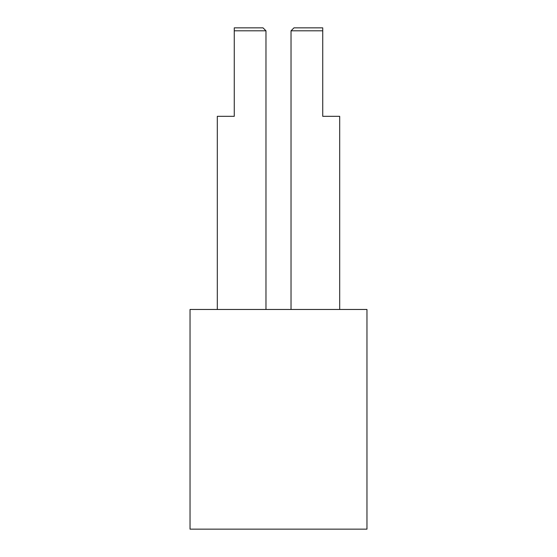 <?xml version="1.0" encoding="UTF-8"?>
<svg xmlns="http://www.w3.org/2000/svg" width="557" height="557" viewBox="0 0 557 557"><rect width="100%" height="100%" fill="white"/><g stroke="black" fill="none" stroke-linecap="round" stroke-linejoin="round"><path stroke-width="0.84" d="M190.034 309.462L190.034 529.15L366.966 529.15L366.966 309.462L190.034 309.462M322.733 27.85L322.733 30.802L322.733 27.85L293.985 27.85L291.033 30.802L291.033 309.462M339.686 309.462L339.686 116.316L322.733 116.316L322.733 30.802L291.033 30.802M217.314 309.462L217.314 116.316L234.267 116.316L234.267 30.802L265.968 30.802L263.015 27.85L234.267 27.85L234.267 30.802L234.267 27.85M265.968 30.802L265.968 309.462"/></g></svg>
